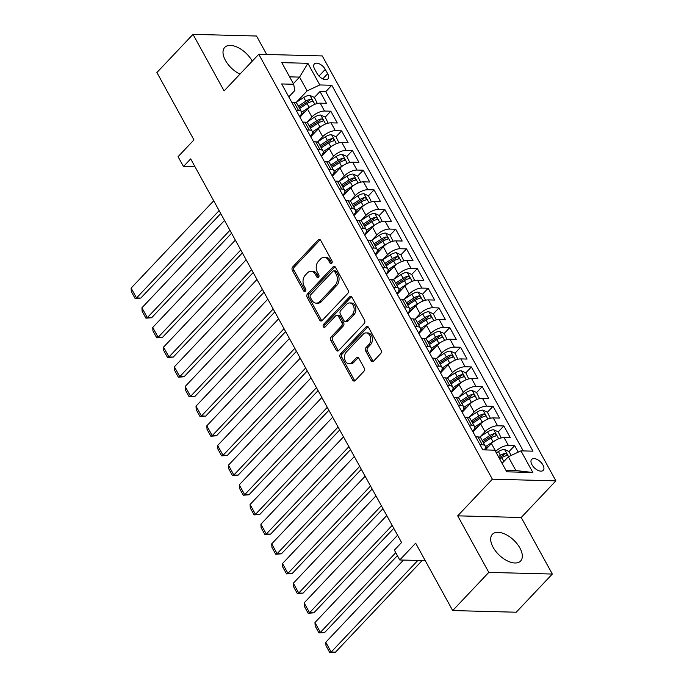 <?xml version="1.0" encoding="UTF-8"?>
<svg xmlns="http://www.w3.org/2000/svg" width="687" height="687" viewBox="0 0 687 687"><rect width="100%" height="100%" fill="white"/><g stroke="black" fill="none" stroke-linecap="round" stroke-linejoin="round"><path stroke-width="1.03" d="M331.727 263.301A1.709 1.237 -88.5 0 0 331.976 260.905L320.692 240.381A2.447 1.769 -88.5 0 0 319.343 239.437A2.447 1.769 -88.5 0 0 318.218 239.952L292.705 266.925A2.447 1.769 -88.5 0 0 292.344 270.36L303.628 290.876A1.709 1.237 -88.5 0 0 304.573 291.537A1.709 1.237 -88.5 0 0 305.363 291.176A1.709 1.237 -88.5 0 0 305.612 288.772L304.152 286.118A7.823 5.668 -88.5 0 1 305.286 275.143L307.415 272.894A7.823 5.668 -88.5 0 1 311.013 271.253A7.823 5.668 -88.5 0 1 315.35 274.285L316.81 276.938A1.709 1.237 -88.5 0 0 317.755 277.6A1.709 1.237 -88.5 0 0 318.545 277.239A1.709 1.237 -88.5 0 0 318.794 274.834L317.334 272.181A7.823 5.668 -88.5 0 1 318.467 261.206L320.597 258.965A7.823 5.668 -88.5 0 1 324.195 257.316A7.823 5.668 -88.5 0 1 328.532 260.347L329.992 263.001A1.709 1.237 -88.5 0 0 330.936 263.662A1.709 1.237 -88.5 0 0 331.727 263.301M519.896 547.994A19.425 10.425 43.4 0 0 505.769 534.477A19.425 10.425 43.4 0 0 492.39 534.297A19.425 10.425 43.4 0 0 493.111 547.299A19.425 10.425 43.4 0 0 507.229 560.824A19.425 10.425 43.4 0 0 520.617 560.996A19.425 10.425 43.4 0 0 519.896 547.994M252.249 61.152A19.425 10.425 43.4 0 0 252.223 61.109A19.425 10.425 43.4 0 0 238.097 47.583A19.425 10.425 43.4 0 0 224.718 47.403A19.425 10.425 43.4 0 0 225.439 60.404A19.425 10.425 43.4 0 0 239.969 74.127M542.945 465.005A7.969 4.277 43.4 0 0 537.148 459.457A7.969 4.277 43.4 0 0 531.661 459.38A7.969 4.277 43.4 0 0 531.953 464.713A7.969 4.277 43.4 0 0 537.749 470.26A7.969 4.277 43.4 0 0 543.237 470.337A7.969 4.277 43.4 0 0 542.945 465.005M371.049 360.727A2.447 1.769 -88.5 0 0 372.406 361.671A2.447 1.769 -88.5 0 0 373.53 361.156L380.692 353.59A2.447 1.769 -88.5 0 0 381.045 350.164L368.515 327.373A2.447 1.769 -88.5 0 0 367.167 326.428A2.447 1.769 -88.5 0 0 366.042 326.943L340.529 353.917A2.447 1.769 -88.5 0 0 340.168 357.343L352.697 380.134A2.447 1.769 -88.5 0 0 354.054 381.079A2.447 1.769 -88.5 0 0 355.179 380.564L363.818 371.427A2.447 1.769 -88.5 0 0 364.179 367.992L358.82 358.245A2.447 1.769 -88.5 0 0 357.463 357.3A2.447 1.769 -88.5 0 0 356.338 357.807L352.053 362.341A6.544 4.732 -88.5 0 1 349.039 363.715A6.544 4.732 -88.5 0 1 344.694 359.241A6.544 4.732 -88.5 0 1 346.368 352.01L363.165 334.251A6.544 4.732 -88.5 0 1 366.18 332.886A6.544 4.732 -88.5 0 1 370.525 337.36A6.544 4.732 -88.5 0 1 368.85 344.582L366.051 347.545A2.447 1.769 -88.5 0 0 365.69 350.971L371.049 360.727L372.766 360.769A2.447 1.769 -88.5 0 0 373.273 361.388M266.685 54.471L256.534 36.016L193.004 34.35L156.902 72.521L193.949 139.899L178.062 156.688L183.472 166.529L190.685 158.895L401.577 542.507L394.364 550.141L399.765 559.974L425.253 560.644M488.801 572.391L552.322 574.049L521.227 517.491L457.705 515.834L488.801 572.391L452.69 610.563L415.652 543.177L399.765 559.974M457.705 515.834L492.364 479.191L258.759 54.264L322.289 55.93L555.886 480.857L492.364 479.191M193.004 34.35L224.099 90.907L258.759 54.264M347.674 293.538A2.447 1.769 -88.5 0 0 348.034 290.112L335.505 267.32A2.447 1.769 -88.5 0 0 334.148 266.376A2.447 1.769 -88.5 0 0 333.023 266.891L307.51 293.864A2.447 1.769 -88.5 0 0 307.158 297.291L319.678 320.082A2.447 1.769 -88.5 0 0 321.035 321.027A2.447 1.769 -88.5 0 0 322.16 320.511L347.674 293.538M352.01 297.351L364.539 320.133A2.447 1.769 -88.5 0 1 364.179 323.56L338.665 350.542A2.447 1.769 -88.5 0 1 337.54 351.048A2.447 1.769 -88.5 0 1 336.192 350.104L330.825 340.357A2.447 1.769 -88.5 0 1 331.186 336.922L341.533 325.982A2.447 1.769 -88.5 0 0 341.886 322.555L338.33 316.089A2.447 1.769 -88.5 0 0 336.974 315.144A2.447 1.769 -88.5 0 0 335.849 315.651L325.08 327.046A1.709 1.237 -88.5 0 1 324.29 327.398A1.709 1.237 -88.5 0 1 323.156 326.231A1.709 1.237 -88.5 0 1 323.594 324.341L349.537 296.913A2.447 1.769 -88.5 0 1 350.662 296.406A2.447 1.769 -88.5 0 1 352.01 297.351M552.322 574.049L516.22 612.22L452.69 610.563M518.238 452.123L514.666 445.631L509.05 451.565M495.61 451.548L495.756 451.393A9.961 4.311 -28.8 0 1 508.397 445.459L504.069 437.593L510.338 437.756L503.846 425.957L498.23 431.891M480.17 436.752L484.936 431.719A9.961 4.311 -28.8 0 1 497.586 425.794L493.257 417.919L499.526 418.082L493.034 406.283L487.418 412.226M469.358 417.086L474.124 412.045A9.961 4.311 -28.8 0 1 486.765 406.12L482.437 398.254L488.706 398.417L482.222 386.609L476.598 392.552M458.547 397.412L463.304 392.371A9.961 4.311 -28.8 0 1 475.954 386.446L471.626 378.58L477.894 378.743L471.402 366.935L465.786 372.878M447.726 377.738L452.493 372.697A9.961 4.311 -28.8 0 1 465.133 366.772L460.814 358.906L467.074 359.069L460.591 347.261L454.974 353.204M436.915 358.064L441.681 353.032A9.961 4.311 -28.8 0 1 454.322 347.098L449.994 339.232L456.262 339.395L449.77 327.596L444.154 333.53M426.095 338.39L430.861 333.358A9.961 4.311 -28.8 0 1 443.51 327.433L439.182 319.558L445.451 319.721L438.959 307.922L433.342 313.856M415.283 318.716L420.049 313.684A9.961 4.311 -28.8 0 1 432.69 307.759L428.37 299.884L434.631 300.056L428.147 288.248L422.531 294.191M404.471 299.051L409.229 294.01A9.961 4.311 -28.8 0 1 421.878 288.085L417.55 280.219L423.819 280.382L417.327 268.574L411.711 274.517M393.651 279.377L398.417 274.336A9.961 4.311 -28.8 0 1 411.058 268.411L406.738 260.545L413.007 260.708L406.515 248.9L400.899 254.843M382.839 259.703L387.605 254.671A9.961 4.311 -28.8 0 1 400.246 248.737L395.918 240.871L402.187 241.034L395.695 229.235L390.079 235.169M372.028 240.029L376.785 234.997A9.961 4.311 -28.8 0 1 389.435 229.063L385.106 221.197L391.375 221.36L384.883 209.561L379.267 215.495M361.207 220.355L365.973 215.323A9.961 4.311 -28.8 0 1 378.614 209.398L374.295 201.523L380.555 201.686L374.072 189.887L368.455 195.829M350.396 200.69L355.162 195.649A9.961 4.311 -28.8 0 1 367.803 189.724L363.475 181.857L369.743 182.021L363.251 170.213L357.635 176.155M339.576 181.016L344.342 175.975A9.961 4.311 -28.8 0 1 356.991 170.05L352.663 162.184L358.932 162.347L352.44 150.539L346.823 156.481M328.764 161.342L333.53 156.301A9.961 4.311 -28.8 0 1 346.171 150.376L341.843 142.51L348.111 142.673L341.628 130.865L336.003 136.807M317.952 141.668L322.71 136.636A9.961 4.311 -28.8 0 1 335.359 130.702L331.031 122.836L337.3 122.999L330.808 111.2L324.539 111.036A9.961 4.311 151.2 0 0 311.898 116.962L307.132 121.994M325.191 117.134L330.808 111.2M504.069 437.593A9.961 4.311 151.2 0 0 491.428 443.519L485.374 449.925M493.257 417.919A9.961 4.311 151.2 0 0 480.608 423.853L472.974 431.925M482.437 398.254A9.961 4.311 151.2 0 0 469.796 404.179L462.162 412.252M471.626 378.58A9.961 4.311 151.2 0 0 458.985 384.505L451.342 392.578M460.814 358.906A9.961 4.311 151.2 0 0 448.164 364.831L440.53 372.904M449.994 339.232A9.961 4.311 151.2 0 0 437.353 345.157L429.719 353.23M439.182 319.558A9.961 4.311 151.2 0 0 426.541 325.483L418.898 333.564M428.37 299.884A9.961 4.311 151.2 0 0 415.721 305.818L408.087 313.89M417.55 280.219A9.961 4.311 151.2 0 0 404.909 286.144L397.266 294.216M406.738 260.545A9.961 4.311 151.2 0 0 394.089 266.47L386.455 274.542M395.918 240.871A9.961 4.311 151.2 0 0 383.277 246.796L375.643 254.868M385.106 221.197A9.961 4.311 151.2 0 0 372.466 227.122L364.823 235.203M374.295 201.523A9.961 4.311 151.2 0 0 361.645 207.457L354.011 215.529M363.475 181.857A9.961 4.311 151.2 0 0 350.834 187.783L343.199 195.855M352.663 162.184A9.961 4.311 151.2 0 0 340.013 168.109L332.379 176.181M341.843 142.51A9.961 4.311 151.2 0 0 329.202 148.435L321.568 156.507M331.031 122.836A9.961 4.311 151.2 0 0 318.39 128.761L310.747 136.833M314.637 69.104L317.016 73.432A7.72 4.148 43.4 0 0 322.632 78.807A7.72 4.148 43.4 0 0 327.948 78.876A7.72 4.148 43.4 0 0 327.665 73.715L325.286 69.387A7.72 4.148 43.4 0 0 319.67 64.011A7.72 4.148 43.4 0 0 314.354 63.943A7.72 4.148 43.4 0 0 314.637 69.104M505.915 470.294L515.877 470.552L508.311 456.778L520.952 450.852L532.966 451.17L331.812 85.265L319.79 84.948L307.149 90.873L296.32 102.32M520.952 450.852L532.846 472.493L506.748 471.814L494.855 450.174L482.832 449.856L281.679 83.951L293.692 84.269L281.799 62.629L307.896 63.307L319.79 84.948M523.236 450.912L325.75 91.672L319.996 91.526L326.48 103.325L320.219 103.162A9.961 4.311 151.2 0 0 307.57 109.087L299.936 117.168M299.601 116.567A9.961 4.311 151.2 0 0 301.395 111.655A9.961 4.311 151.2 0 0 298.441 110.349L296.157 110.289M301.395 111.655L297.076 103.789A9.961 4.311 151.2 0 0 294.122 102.483L291.829 102.423M480.007 444.721L482.3 444.781A9.961 4.311 -28.8 0 1 485.254 446.086A9.961 4.311 -28.8 0 1 484.369 449.899M485.254 446.086L480.926 438.22A9.961 4.311 151.2 0 0 477.972 436.915L475.687 436.855M469.195 425.047L471.488 425.107A9.961 4.311 -28.8 0 1 474.442 426.412A9.961 4.311 -28.8 0 1 472.647 431.324M474.442 426.412L470.114 418.546A9.961 4.311 151.2 0 0 467.16 417.241L464.867 417.181M458.384 405.373L460.668 405.433A9.961 4.311 -28.8 0 1 463.622 406.747A9.961 4.311 -28.8 0 1 461.827 411.65M463.622 406.747L459.294 398.872A9.961 4.311 151.2 0 0 456.34 397.567L454.055 397.507M447.563 385.708L449.856 385.759A9.961 4.311 -28.8 0 1 452.81 387.073A9.961 4.311 -28.8 0 1 451.016 391.976M452.81 387.073L448.482 379.198A9.961 4.311 151.2 0 0 445.528 377.893L443.244 377.833M436.752 366.034L439.036 366.094A9.961 4.311 -28.8 0 1 441.99 367.399A9.961 4.311 -28.8 0 1 440.204 372.302M441.99 367.399L437.671 359.533A9.961 4.311 151.2 0 0 434.716 358.219L432.424 358.159M425.94 346.36L428.224 346.42A9.961 4.311 -28.8 0 1 431.178 347.725A9.961 4.311 -28.8 0 1 429.384 352.629M431.178 347.725L426.85 339.859A9.961 4.311 151.2 0 0 423.896 338.554L421.612 338.493M415.12 326.686L417.413 326.746A9.961 4.311 -28.8 0 1 420.367 328.051A9.961 4.311 -28.8 0 1 418.572 332.963M420.367 328.051L416.039 320.185A9.961 4.311 151.2 0 0 413.085 318.88L410.792 318.82M404.308 307.012L406.592 307.072A9.961 4.311 -28.8 0 1 409.546 308.377A9.961 4.311 -28.8 0 1 407.752 313.289M409.546 308.377L405.218 300.511A9.961 4.311 151.2 0 0 402.264 299.206L399.98 299.146M393.488 287.338L395.781 287.398A9.961 4.311 -28.8 0 1 398.735 288.712A9.961 4.311 -28.8 0 1 396.94 293.615M398.735 288.712L394.407 280.837A9.961 4.311 151.2 0 0 391.453 279.532L389.168 279.472M382.676 267.672L384.96 267.732A9.961 4.311 -28.8 0 1 387.915 269.038A9.961 4.311 -28.8 0 1 386.128 273.941M387.915 269.038L383.595 261.172A9.961 4.311 151.2 0 0 380.641 259.858L378.348 259.798M371.865 247.998L374.149 248.059A9.961 4.311 -28.8 0 1 377.103 249.364A9.961 4.311 -28.8 0 1 375.308 254.267M377.103 249.364L372.775 241.498A9.961 4.311 151.2 0 0 369.821 240.184L367.536 240.124M361.044 228.324L363.337 228.385A9.961 4.311 -28.8 0 1 366.291 229.69A9.961 4.311 -28.8 0 1 364.496 234.593M366.291 229.69L361.963 221.824A9.961 4.311 151.2 0 0 359.009 220.518L356.716 220.458M350.233 208.65L352.517 208.711A9.961 4.311 -28.8 0 1 355.471 210.016A9.961 4.311 -28.8 0 1 353.676 214.928M355.471 210.016L351.143 202.15A9.961 4.311 151.2 0 0 348.197 200.844L345.905 200.784M339.412 188.977L341.705 189.037A9.961 4.311 -28.8 0 1 344.659 190.351A9.961 4.311 -28.8 0 1 342.865 195.254M344.659 190.351L340.331 182.476A9.961 4.311 151.2 0 0 337.377 181.17L335.093 181.11M328.601 169.311L330.894 169.363A9.961 4.311 -28.8 0 1 333.839 170.677A9.961 4.311 -28.8 0 1 332.053 175.58M333.839 170.677L329.52 162.802A9.961 4.311 151.2 0 0 326.565 161.497L324.273 161.436M317.789 149.637L320.073 149.697A9.961 4.311 -28.8 0 1 323.027 151.003A9.961 4.311 -28.8 0 1 321.233 155.906M323.027 151.003L318.699 143.136A9.961 4.311 151.2 0 0 315.745 141.823L313.461 141.762M306.969 129.963L309.262 130.023A9.961 4.311 -28.8 0 1 312.216 131.329A9.961 4.311 -28.8 0 1 310.421 136.232M312.216 131.329L307.888 123.462A9.961 4.311 151.2 0 0 304.934 122.157L302.641 122.097M335.359 130.702L341.628 130.865M346.171 150.376L352.44 150.539M356.991 170.05L363.251 170.213M367.803 189.724L374.072 189.887M378.614 209.398L384.883 209.561M389.435 229.063L395.695 229.235M400.246 248.737L406.515 248.9M411.058 268.411L417.327 268.574M421.878 288.085L428.147 288.248M432.69 307.759L438.959 307.922M443.51 327.433L449.77 327.596M454.322 347.098L460.591 347.261M465.133 366.772L471.402 366.935M475.954 386.446L482.222 386.609M486.765 406.12L493.034 406.283M497.586 425.794L503.846 425.957M508.397 445.459L514.666 445.631M508.311 456.778L502.094 463.347M307.149 90.873L299.575 77.107L289.613 76.841M293.366 83.668L299.575 77.107L307.896 63.307M288.789 96.893L294.783 90.555L293.692 84.269M521.227 517.491L555.886 480.857M183.472 166.529L195.048 166.829M314.38 97.46L319.996 91.526M325.75 91.672L331.812 85.265M532.846 472.493L515.877 470.552M331.812 263.207A1.709 1.237 -88.5 0 1 331.709 263.044L330.249 260.39A7.823 5.668 -88.5 0 0 325.913 257.367L324.195 257.316M311.013 271.253L312.731 271.305A7.823 5.668 -88.5 0 1 317.068 274.328L318.528 276.981A1.709 1.237 -88.5 0 0 318.631 277.144M320.194 239.772A2.447 1.769 -88.5 0 0 319.936 239.995L294.422 266.968A2.447 1.769 -88.5 0 0 294.062 270.403L305.346 290.919A1.709 1.237 -88.5 0 0 305.44 291.082M334.998 266.702A2.447 1.769 -88.5 0 0 334.741 266.934L309.227 293.907A2.447 1.769 -88.5 0 0 308.875 297.342L321.396 320.125A2.447 1.769 -88.5 0 0 321.902 320.743M334.689 271.545A1.709 1.237 -88.5 0 0 333.745 270.884A1.709 1.237 -88.5 0 0 332.955 271.245L310.558 294.921A1.709 1.237 -88.5 0 0 310.309 297.316L311.846 300.116A7.823 5.668 -88.5 0 0 316.175 303.147A7.823 5.668 -88.5 0 0 319.781 301.507L335.084 285.32A7.823 5.668 -88.5 0 0 336.226 274.345L334.689 271.545L336.407 271.588A1.709 1.237 -88.5 0 0 335.454 270.927L333.745 270.884M316.175 303.147L317.892 303.19A7.823 5.668 -88.5 0 0 321.499 301.55L319.781 301.507M336.407 271.588L337.944 274.388A7.823 5.668 -88.5 0 1 336.802 285.363L321.499 301.55M336.974 315.144L338.691 315.187A2.447 1.769 -88.5 0 1 340.048 316.132L343.603 322.598A2.447 1.769 -88.5 0 1 343.251 326.033L332.903 336.974A2.447 1.769 -88.5 0 0 332.542 340.4L337.91 350.147A2.447 1.769 -88.5 0 0 338.408 350.765M351.512 296.732A2.447 1.769 -88.5 0 0 351.246 296.964L325.312 324.384A1.709 1.237 -88.5 0 0 325.166 326.952M352.268 314.637A6.544 4.732 -88.5 0 0 353.951 307.407A6.544 4.732 -88.5 0 0 349.597 302.933A6.544 4.732 -88.5 0 0 346.592 304.307L340.675 310.558A2.447 1.769 -88.5 0 0 340.314 313.985L343.869 320.46A2.447 1.769 -88.5 0 0 345.226 321.404A2.447 1.769 -88.5 0 0 346.351 320.889L352.268 314.637L353.985 314.68A6.544 4.732 -88.5 0 0 355.668 307.45A6.544 4.732 -88.5 0 0 351.315 302.976L349.597 302.933M345.226 321.404L346.944 321.447A2.447 1.769 -88.5 0 0 348.069 320.932L346.351 320.889M353.985 314.68L348.069 320.932M366.18 332.886L367.897 332.929A6.544 4.732 -88.5 0 1 372.242 337.403A6.544 4.732 -88.5 0 1 370.568 344.634L367.768 347.588A2.447 1.769 -88.5 0 0 367.408 351.023L372.766 360.769M349.039 363.715L350.756 363.758A6.544 4.732 -88.5 0 0 353.771 362.392L352.053 362.341M358.313 357.626A2.447 1.769 -88.5 0 0 358.056 357.858L353.771 362.392M368.017 326.763A2.447 1.769 -88.5 0 0 367.76 326.986L342.246 353.96A2.447 1.769 -88.5 0 0 341.886 357.395L354.415 380.177A2.447 1.769 -88.5 0 0 354.913 380.796M317.351 103.514L314.354 97.417L309.837 95.356A6.604 2.86 151.2 0 0 303.748 97.485L295.693 102.732M219.127 210.626L136.515 297.96L131.114 288.119L213.717 200.784M311.056 106.262A6.604 2.86 151.2 0 0 309.159 107.318L301.602 112.239M140.809 298.072L135.116 298.502L136.515 297.96L140.809 298.072L220.742 213.563M305.226 111.577L301.292 114.136M299.635 108.452L307.098 103.582A6.604 2.86 -28.8 0 1 311.718 101.607C312.851 100.611 312.413 99.821 310.421 99.246A6.604 2.86 151.2 0 0 305.801 101.221L298.338 106.09M299.025 107.335L306.952 102.165A3.366 1.46 -28.8 0 1 308.343 101.444L310.421 99.246M311.718 101.607L312.267 101.341M135.116 298.502L131.337 291.614L131.114 288.119M328.163 123.179L325.166 117.091L320.649 115.03A6.604 2.86 151.2 0 0 314.56 117.151L306.505 122.406M229.939 230.291L147.336 317.634L141.926 307.793L224.537 220.458M321.868 125.936A6.604 2.86 151.2 0 0 319.97 126.992L312.422 131.913M151.629 317.746L145.936 318.175L147.336 317.634L151.629 317.746L231.562 233.237M316.037 131.251L312.104 133.81M310.447 128.117L317.918 123.256A6.604 2.86 -28.8 0 1 322.538 121.281C323.663 120.285 323.233 119.495 321.241 118.92A6.604 2.86 151.2 0 0 316.621 120.895L309.15 125.755M309.837 127.009L317.772 121.839A3.366 1.46 -28.8 0 1 319.163 121.118L321.241 118.92M322.538 121.281L323.088 121.015M145.936 318.175L142.149 311.288L141.926 307.793M338.983 142.853L335.977 136.756L331.46 134.704A6.604 2.86 151.2 0 0 325.38 136.825L317.325 142.08M240.759 249.965L158.147 337.3L152.737 327.467L235.349 240.132M332.688 145.61A6.604 2.86 151.2 0 0 330.782 146.666L323.233 151.587M162.441 337.42L156.748 337.849L158.147 337.3L162.441 337.42L242.374 252.91M326.849 150.917L322.924 153.484M321.267 147.791L328.73 142.922A6.604 2.86 -28.8 0 1 333.35 140.955C334.475 139.95 334.045 139.169 332.053 138.594A6.604 2.86 151.2 0 0 327.433 140.56L319.962 145.429M320.649 146.675L328.584 141.505A3.366 1.46 -28.8 0 1 329.975 140.792L332.053 138.594M333.35 140.955L333.899 140.68M156.748 337.849L152.961 330.962L152.737 327.467M349.795 162.527L346.798 156.43L342.281 154.377A6.604 2.86 151.2 0 0 336.192 156.499L328.137 161.754M251.571 269.639L168.968 356.974L163.558 347.141L246.161 259.806M343.5 165.284A6.604 2.86 151.2 0 0 341.602 166.331L334.045 171.261M173.253 357.085L167.559 357.515L168.968 356.974L173.253 357.085L253.185 272.584M337.669 170.591L333.736 173.158M332.079 167.465L339.541 162.596A6.604 2.86 -28.8 0 1 344.17 160.629C345.295 159.624 344.857 158.843 342.865 158.268A6.604 2.86 151.2 0 0 338.244 160.234L330.782 165.103M331.469 166.348L339.395 161.179A3.366 1.46 -28.8 0 1 340.786 160.466L342.865 158.268M344.17 160.629L344.711 160.354M167.559 357.515L163.781 350.636L163.558 347.141M360.615 182.201L357.609 176.104L353.092 174.051A6.604 2.86 151.2 0 0 347.004 176.173L338.949 181.42M262.391 289.313L179.779 376.648L174.369 366.815L256.981 279.48M354.312 184.958A6.604 2.86 151.2 0 0 352.414 186.005L344.865 190.926M184.073 376.759L178.38 377.189L179.779 376.648L184.073 376.759L264.006 292.25M348.481 190.265L344.548 192.832M342.89 187.139L350.361 182.27A6.604 2.86 -28.8 0 1 354.981 180.303C356.106 179.298 355.677 178.508 353.685 177.942A6.604 2.86 151.2 0 0 349.065 179.908L341.594 184.777M342.281 186.022L350.215 180.853A3.366 1.46 -28.8 0 1 351.607 180.14L353.685 177.942M354.981 180.303L355.531 180.028M178.38 377.189L174.592 370.31L174.369 366.815M371.427 201.875L368.421 195.778L363.912 193.717A6.604 2.86 151.2 0 0 357.824 195.847L349.769 201.093M273.203 308.987L190.591 396.322L185.189 386.48L267.793 299.146M365.132 204.632A6.604 2.86 151.2 0 0 363.225 205.679L355.677 210.6M194.885 396.433L189.191 396.863L190.591 396.322L194.885 396.433L274.817 311.924M359.292 209.939L355.368 212.498M353.711 206.813L361.173 201.944A6.604 2.86 -28.8 0 1 365.793 199.969C366.927 198.972 366.489 198.182 364.496 197.616A6.604 2.86 151.2 0 0 359.876 199.582L352.414 204.451M353.092 205.696L361.027 200.527A3.366 1.46 -28.8 0 1 362.418 199.805L364.496 197.616M365.793 199.969L366.343 199.702M189.191 396.863L185.404 389.976L185.189 386.48M382.238 221.54L379.241 215.452L374.724 213.391A6.604 2.86 151.2 0 0 368.636 215.512L360.581 220.767M284.014 328.661L201.411 415.996L196.001 406.154L278.613 318.82M375.944 224.297A6.604 2.86 151.2 0 0 374.046 225.353L366.497 230.274M205.705 416.107L200.011 416.537L201.411 415.996L205.705 416.107L285.637 331.598M370.113 229.613L366.18 232.172M364.522 226.478L371.993 221.618A6.604 2.86 -28.8 0 1 376.613 219.642C377.738 218.646 377.309 217.856 375.317 217.281A6.604 2.86 151.2 0 0 370.688 219.256L363.225 224.125M363.912 225.37L371.839 220.201A3.366 1.46 -28.8 0 1 373.239 219.479L375.317 217.281M376.613 219.642L377.163 219.376M200.011 416.537L196.224 409.65L196.001 406.154M393.058 241.214L390.053 235.117L385.536 233.065A6.604 2.86 151.2 0 0 379.456 235.186L371.401 240.441M294.835 348.326L212.223 435.67L206.813 425.828L289.425 338.493M386.764 243.971A6.604 2.86 151.2 0 0 384.857 245.027L377.309 249.948M216.517 435.781L210.823 436.211L212.223 435.67L216.517 435.781L296.449 351.272M380.924 249.287L377 251.846M375.342 246.152L382.805 241.283A6.604 2.86 -28.8 0 1 387.425 239.316C388.55 238.32 388.121 237.53 386.128 236.955A6.604 2.86 151.2 0 0 381.508 238.93L374.037 243.791M374.724 245.044L382.659 239.866A3.366 1.46 -28.8 0 1 384.05 239.153L386.128 236.955M387.425 239.316L387.975 239.042M210.823 436.211L207.036 429.323L206.813 425.828M403.87 260.888L400.873 254.791L396.356 252.739A6.604 2.86 151.2 0 0 390.268 254.86L382.212 260.115M305.646 368L223.043 455.335L217.633 445.502L300.236 358.167M397.575 263.645A6.604 2.86 151.2 0 0 395.678 264.701L388.121 269.622M227.328 455.447L221.635 455.885L223.043 455.335L227.328 455.447L307.261 370.946M391.745 268.952L387.812 271.52M386.154 265.826L393.617 260.957A6.604 2.86 -28.8 0 1 398.237 258.99C399.37 257.986 398.932 257.204 396.94 256.629A6.604 2.86 151.2 0 0 392.32 258.595L384.857 263.464M385.544 264.71L393.471 259.54A3.366 1.46 -28.8 0 1 394.862 258.827L396.94 256.629M398.237 258.99L398.786 258.716M221.635 455.885L217.856 448.997L217.633 445.502M414.69 280.562L411.685 274.465L407.168 272.413A6.604 2.86 151.2 0 0 401.079 274.534L393.024 279.781M316.458 387.674L233.855 475.009L228.445 465.176L311.056 377.841M408.387 283.319A6.604 2.86 151.2 0 0 406.489 284.366L398.941 289.296M238.149 475.121L232.455 475.55L233.855 475.009L238.149 475.121L318.081 390.611M402.556 288.626L398.623 291.194M396.966 285.5L404.437 280.631A6.604 2.86 -28.8 0 1 409.057 278.664C410.182 277.66 409.753 276.878 407.76 276.303A6.604 2.86 151.2 0 0 403.14 278.269L395.669 283.138M396.356 284.384L404.291 279.214A3.366 1.46 -28.8 0 1 405.682 278.501L407.76 276.303M409.057 278.664L409.607 278.39M232.455 475.55L228.668 468.671L228.445 465.176M425.502 300.236L422.496 294.139L417.988 292.078A6.604 2.86 151.2 0 0 411.899 294.208L403.844 299.455M327.278 407.348L244.666 494.683L239.265 484.85L321.868 397.507M419.207 302.993A6.604 2.86 151.2 0 0 417.301 304.04L409.753 308.961M248.96 494.795L243.267 495.224L244.666 494.683L248.96 494.795L328.893 410.285M413.368 308.3L409.443 310.859M407.786 305.174L415.249 300.305A6.604 2.86 -28.8 0 1 419.869 298.338C421.002 297.334 420.564 296.544 418.572 295.977A6.604 2.86 151.2 0 0 413.952 297.943L406.489 302.812M407.168 304.058L415.103 298.888A3.366 1.46 -28.8 0 1 416.494 298.167L418.572 295.977M419.869 298.338L420.418 298.064M243.267 495.224L239.48 488.337L239.265 484.85M436.314 319.91L433.317 313.813L428.8 311.752A6.604 2.86 151.2 0 0 422.711 313.882L414.656 319.129M338.09 427.022L255.487 514.357L250.077 504.516L332.688 417.181M430.019 322.658A6.604 2.86 151.2 0 0 428.121 323.714L420.573 328.635M259.78 514.469L254.087 514.898L255.487 514.357L259.78 514.469L339.713 429.959M424.188 327.974L420.255 330.533M418.598 324.848L426.069 319.979A6.604 2.86 -28.8 0 1 430.689 318.004C431.814 317.008 431.384 316.218 429.392 315.642A6.604 2.86 151.2 0 0 424.764 317.617L417.301 322.486M417.988 323.732L425.914 318.562A3.366 1.46 -28.8 0 1 427.314 317.841L429.392 315.642M430.689 318.004L431.238 317.738M254.087 514.898L250.3 508.011L250.077 504.516M447.134 339.576L444.128 333.487L439.611 331.426A6.604 2.86 151.2 0 0 433.523 333.547L425.468 338.803M348.91 446.687L266.298 534.031L260.888 524.19L343.5 436.855M440.839 342.332A6.604 2.86 151.2 0 0 438.933 343.388L431.384 348.309M270.592 534.143L264.899 534.572L266.298 534.031L270.592 534.143L350.525 449.633M435 347.648L431.067 350.207M429.409 344.513L436.88 339.653A6.604 2.86 -28.8 0 1 441.501 337.678C442.626 336.682 442.196 335.891 440.204 335.316A6.604 2.86 151.2 0 0 435.584 337.291L428.113 342.152M428.8 343.406L436.734 338.236A3.366 1.46 -28.8 0 1 438.126 337.515L440.204 335.316M441.501 337.678L442.05 337.411M264.899 534.572L261.112 527.685L260.888 524.19M457.946 359.249L454.949 353.152L450.432 351.1A6.604 2.86 151.2 0 0 444.343 353.221L436.288 358.477M359.722 466.361L277.11 553.696L271.708 543.864L354.312 456.529M451.651 362.006A6.604 2.86 151.2 0 0 449.753 363.062L442.196 367.983M281.404 553.816L275.71 554.246L277.11 553.696L281.404 553.816L361.336 469.307M445.82 367.313L441.887 369.881M440.23 364.187L447.692 359.318A6.604 2.86 -28.8 0 1 452.312 357.352C453.446 356.347 453.008 355.565 451.016 354.99A6.604 2.86 151.2 0 0 446.395 356.957L438.933 361.826M439.62 363.071L447.546 357.901A3.366 1.46 -28.8 0 1 448.937 357.188L451.016 354.99M452.312 357.352L452.862 357.077M275.71 554.246L271.932 547.359L271.708 543.864M468.757 378.923L465.76 372.826L461.243 370.774A6.604 2.86 151.2 0 0 455.155 372.895L447.1 378.151M370.533 486.035L287.93 573.37L282.52 563.538L365.132 476.203M462.463 381.68A6.604 2.86 151.2 0 0 460.565 382.728L453.016 387.657M292.224 573.482L286.531 573.911L287.93 573.37L292.224 573.482L372.156 488.981M456.632 386.987L452.699 389.555M451.041 383.861L458.512 378.992A6.604 2.86 -28.8 0 1 463.132 377.026C464.257 376.021 463.828 375.239 461.836 374.664A6.604 2.86 151.2 0 0 457.216 376.631L449.745 381.5M450.432 382.745L458.366 377.575A3.366 1.46 -28.8 0 1 459.758 376.862L461.836 374.664M463.132 377.026L463.682 376.751M286.531 573.911L282.743 567.033L282.52 563.538M479.578 398.597L476.572 392.5L472.055 390.448A6.604 2.86 151.2 0 0 465.975 392.569L457.92 397.816M381.354 505.709L298.742 593.044L293.34 583.211L375.944 495.877M473.283 401.354A6.604 2.86 151.2 0 0 471.376 402.402L463.828 407.322M303.036 593.156L297.342 593.585L298.742 593.044L303.036 593.156L382.968 508.646M467.443 406.661L463.519 409.229M461.862 403.535L469.324 398.666A6.604 2.86 -28.8 0 1 473.944 396.7C475.069 395.695 474.64 394.905 472.647 394.338A6.604 2.86 151.2 0 0 468.027 396.305L460.565 401.174M461.243 402.419L469.178 397.249A3.366 1.46 -28.8 0 1 470.569 396.536L472.647 394.338M473.944 396.7L474.494 396.425M297.342 593.585L293.555 586.707L293.34 583.211M490.389 418.271L487.392 412.174L482.875 410.113A6.604 2.86 151.2 0 0 476.787 412.243L468.732 417.49M392.165 525.383L309.562 612.718L304.152 602.877L386.755 515.542M484.095 421.028A6.604 2.86 151.2 0 0 482.197 422.076L474.648 426.996M313.847 612.83L308.154 613.259L309.562 612.718L313.847 612.83L393.78 528.32M478.264 426.335L474.331 428.894M472.673 423.209L480.136 418.34A6.604 2.86 -28.8 0 1 484.764 416.365C485.889 415.369 485.451 414.579 483.459 414.012A6.604 2.86 151.2 0 0 478.839 415.978L471.376 420.848M472.063 422.093L479.99 416.923A3.366 1.46 -28.8 0 1 481.381 416.202L483.459 414.012M484.764 416.365L485.305 416.099M308.154 613.259L304.375 606.372L304.152 602.877M501.209 437.937L498.204 431.848L493.687 429.787A6.604 2.86 151.2 0 0 487.598 431.908L479.543 437.164M395.764 552.683L320.374 632.392L314.964 622.551L397.575 535.216M494.906 440.693A6.604 2.86 151.2 0 0 493.008 441.75L485.46 446.67M324.668 632.504L318.974 632.933L320.374 632.392L324.668 632.504L397.378 555.628M489.075 446.009L485.142 448.568M483.485 442.875L490.956 438.014A6.604 2.86 -28.8 0 1 495.576 436.039C496.701 435.043 496.272 434.253 494.279 433.677A6.604 2.86 151.2 0 0 489.659 435.652L482.188 440.522M482.875 441.767L490.81 436.597A3.366 1.46 -28.8 0 1 492.201 435.876L494.279 433.677M495.576 436.039L496.126 435.773M318.974 632.933L315.187 626.046L314.964 622.551M511.171 455.438L509.024 451.514L504.507 449.461A6.604 2.86 151.2 0 0 498.418 451.582L496.366 452.922M417.842 560.446L331.186 652.066L325.784 642.225L403.484 560.068M504.06 461.269A6.604 2.86 151.2 0 0 503.829 461.424L501.776 462.755M335.479 652.178L329.786 652.607L331.186 652.066L335.479 652.178L422.136 560.558M499.715 459.019L501.768 457.679A6.604 2.86 -28.8 0 1 506.388 455.713C507.521 454.717 507.083 453.927 505.091 453.351A6.604 2.86 151.2 0 0 500.471 455.326L498.418 456.657M499.106 457.911L501.622 456.262A3.366 1.46 -28.8 0 1 503.013 455.55L505.091 453.351M506.388 455.713L506.937 455.438M329.786 652.607L325.999 645.72L325.784 642.225M495.756 451.393L491.428 443.519M484.936 431.719L480.608 423.853M474.124 412.045L469.796 404.179M463.304 392.371L458.985 384.505M452.493 372.697L448.164 364.831M441.681 353.032L437.353 345.157M430.861 333.358L426.541 325.483M420.049 313.684L415.721 305.818M409.229 294.01L404.909 286.144M398.417 274.336L394.089 266.47M387.605 254.671L383.277 246.796M376.785 234.997L372.466 227.122M365.973 215.323L361.645 207.457M355.162 195.649L350.834 187.783M344.342 175.975L340.013 168.109M333.53 156.301L329.202 148.435M322.71 136.636L318.39 128.761M311.898 116.962L307.57 109.087M298.441 110.349L294.122 102.483M482.3 444.781L477.972 436.915M471.488 425.107L467.16 417.241M460.668 405.433L456.34 397.567M449.856 385.759L445.528 377.893M439.036 366.094L434.716 358.219M428.224 346.42L423.896 338.554M417.413 326.746L413.085 318.88M406.592 307.072L402.264 299.206M395.781 287.398L391.453 279.532M384.96 267.732L380.641 259.858M374.149 248.059L369.821 240.184M363.337 228.385L359.009 220.518M352.517 208.711L348.197 200.844M341.705 189.037L337.377 181.17M330.894 169.363L326.565 161.497M320.073 149.697L315.745 141.823M309.262 130.023L304.934 122.157M324.539 111.036L320.219 103.162M318.966 76.059L325.286 69.387M322.778 78.885L327.665 73.715M330.249 260.39L328.532 260.347M318.528 276.981L316.81 276.938M317.068 274.328L315.35 274.285M305.346 290.919L303.628 290.876M294.062 270.403L292.344 270.36M294.422 266.968L292.705 266.925M319.936 239.995L318.218 239.952M331.709 263.044L329.992 263.001M321.396 320.125L319.678 320.082M308.875 297.342L307.158 297.291M309.227 293.907L307.51 293.864M334.741 266.934L333.023 266.891M336.802 285.363L335.084 285.32M337.944 274.388L336.226 274.345M337.91 350.147L336.192 350.104M332.542 340.4L330.825 340.357M332.903 336.974L331.186 336.922M343.251 326.033L341.533 325.982M343.603 322.598L341.886 322.555M340.048 316.132L338.33 316.089M325.312 324.384L323.594 324.341M351.246 296.964L349.537 296.913M367.408 351.023L365.69 350.971M367.768 347.588L366.051 347.545M370.568 344.634L368.85 344.582M358.056 357.858L356.338 357.807M354.415 380.177L352.697 380.134M341.886 357.395L340.168 357.343M342.246 353.96L340.529 353.917M367.76 326.986L366.042 326.943M314.844 104.312L309.949 95.407M305.801 101.221L303.748 97.485M309.159 107.318L307.098 103.582M325.655 123.986L320.76 115.081M316.621 120.895L314.56 117.151M319.97 126.992L317.918 123.256M336.475 143.66L331.581 134.755M327.433 140.56L325.38 136.825M330.782 146.666L328.73 142.922M347.287 163.334L342.392 154.429M338.244 160.234L336.192 156.499M341.602 166.331L339.541 162.596M358.107 183.008L353.204 174.094M349.065 179.908L347.004 176.173M352.414 186.005L350.361 182.27M368.919 202.674L364.024 193.768M359.876 199.582L357.824 195.847M363.225 205.679L361.173 201.944M379.731 222.348L374.836 213.442M370.688 219.256L368.636 215.512M374.046 225.353L371.993 221.618M390.551 242.022L385.656 233.116M381.508 238.93L379.456 235.186M384.857 245.027L382.805 241.283M401.363 261.695L396.468 252.79M392.32 258.595L390.268 254.86M395.678 264.701L393.617 260.957M412.183 281.369L407.279 272.464M403.14 278.269L401.079 274.534M406.489 284.366L404.437 280.631M422.994 301.043L418.1 292.13M413.952 297.943L411.899 294.208M417.301 304.04L415.249 300.305M433.806 320.709L428.911 311.804M424.764 317.617L422.711 313.882M428.121 323.714L426.069 319.979M444.626 340.383L439.732 331.478M435.584 337.291L433.523 333.547M438.933 343.388L436.88 339.653M455.438 360.057L450.543 351.151M446.395 356.957L444.343 353.221M449.753 363.062L447.692 359.318M466.25 379.731L461.355 370.825M457.216 376.631L455.155 372.895M460.565 382.728L458.512 378.992M477.07 399.405L472.175 390.491M468.027 396.305L465.975 392.569M471.376 402.402L469.324 398.666M487.882 419.07L482.987 410.165M478.839 415.978L476.787 412.243M482.197 422.076L480.136 418.34M498.702 438.744L493.798 429.839M489.659 435.652L487.598 431.908M493.008 441.75L490.956 438.014M508.552 456.666L504.619 449.513M500.471 455.326L498.418 451.582M503.829 461.424L501.768 457.679"/></g></svg>
